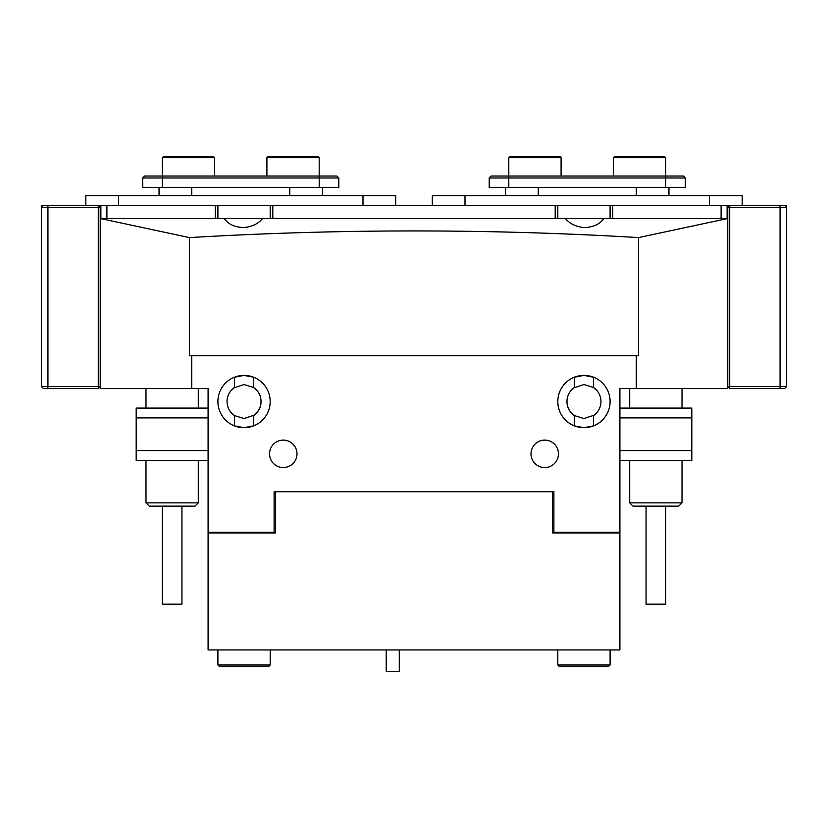 <?xml version="1.0" encoding="UTF-8"?>
<svg xmlns="http://www.w3.org/2000/svg" width="828" height="828" viewBox="0 0 828 828"><rect width="100%" height="100%" fill="white"/><g stroke="black" fill="none" stroke-linecap="round" stroke-linejoin="round"><path stroke-width="1.24" d="M269.535 453.837A13.724 13.724 0 0 0 283.259 467.561A13.724 13.724 0 0 0 296.993 453.837A13.724 13.724 0 0 0 283.259 440.113A13.724 13.724 0 0 0 269.535 453.837M531.007 453.837A13.724 13.724 0 0 0 544.741 467.561A13.724 13.724 0 0 0 558.465 453.837A13.724 13.724 0 0 0 544.741 440.113A13.724 13.724 0 0 0 531.007 453.837M254.196 415.17L244.043 418.544L234.438 415.563L234.438 425.861L244.043 427.693L253.647 425.861L253.647 415.563L256.794 412.779M217.899 401.549A26.144 26.144 0 0 0 244.043 427.693A26.144 26.144 0 0 0 270.187 401.549A26.144 26.144 0 0 0 244.043 375.394A26.144 26.144 0 0 0 217.899 401.549M593.997 415.252L583.957 418.544L574.353 415.563L574.353 425.861L583.957 427.693L593.562 425.861L593.562 415.563L596.698 412.799M557.813 401.549A26.144 26.144 0 0 0 583.957 427.693A26.144 26.144 0 0 0 610.101 401.549A26.144 26.144 0 0 0 583.957 375.394A26.144 26.144 0 0 0 557.813 401.549M603.891 218.509L565.452 218.509C569.664 223.695 575.833 226.706 583.957 227.565C593.055 227.317 599.7 224.305 603.891 218.509L727.771 218.509L727.771 207.404L729.727 205.437L786.6 205.437L786.6 386.51L784.644 388.467L729.727 388.467L727.771 386.51L786.6 386.51M262.548 218.509L224.109 218.509C228.3 224.305 234.935 227.317 244.043 227.565C252.178 226.706 258.346 223.695 262.548 218.509L565.452 218.509M572.665 414.248L571.744 413.358M570.264 411.609L574.353 415.563A16.995 16.995 0 0 1 574.353 387.525L574.353 377.226L583.957 375.394L593.562 377.226L593.562 387.525A16.995 16.995 0 0 1 593.562 415.563M256.649 412.944L255.573 414.031M230.65 412.013L234.438 415.563A16.995 16.995 0 0 1 234.438 387.525L230.65 391.075M234.438 387.525L234.438 377.226L244.043 375.394L253.647 377.226L253.647 387.525A16.995 16.995 0 0 1 253.647 415.563M574.353 387.525L570.564 391.075M570.285 391.447L571.227 390.288M573.918 387.835L583.957 384.544L593.562 387.525L597.35 391.075M231.436 390.143L232.513 389.056M233.889 387.918L244.043 384.544L253.647 387.525L257.436 391.075M636.256 355.781L638.543 355.781L638.543 237.584C489.627 228.725 339.925 228.725 189.457 237.584L189.457 355.781L636.256 355.781L636.256 388.467L619.913 388.467L619.913 532.28L553.891 532.28L553.891 491.749L274.109 491.749L274.109 532.28L208.087 532.28L208.087 388.467L191.744 388.467L191.744 355.781M638.543 237.584L727.771 218.509L727.771 388.467L636.256 388.467M191.744 388.467L100.229 388.467L100.229 218.509L224.109 218.509M98.273 388.467L98.273 386.51L100.229 386.51L98.273 388.467L47.941 388.467L47.941 386.51L98.273 386.51L98.273 207.404L47.941 207.404L47.941 386.51L41.4 386.51L41.4 205.437L98.273 205.437L100.229 207.404L100.229 218.509L189.457 237.584M595.249 388.849L596.17 389.729M678.743 506.136L632.985 506.136L629.715 502.865L682.013 502.865L678.743 506.136M665.671 506.136L665.671 604.181L646.057 604.181L646.057 506.136M195.015 506.136L149.257 506.136L145.987 502.865L198.285 502.865L195.015 506.136M181.943 506.136L181.943 604.181L162.329 604.181L162.329 506.136M619.913 408.08L691.815 408.08L691.815 460.378L619.913 460.378M208.087 460.378L136.185 460.378L136.185 408.08L208.087 408.08M399.293 649.949L399.293 671.591L386.221 671.591L386.221 649.949M555.195 205.437L555.195 218.509L272.805 218.509L272.805 205.437L557.813 205.437L557.813 218.509M721.105 205.437L721.105 218.509L612.72 218.509L612.72 205.437L729.727 205.437L729.727 388.467M100.229 207.404L98.273 207.404L98.273 205.437L217.899 205.437L217.899 218.509M270.187 218.509L270.187 205.437L217.899 205.437M270.187 205.437L272.805 205.437M610.101 218.509L610.101 205.437L557.813 205.437M610.101 205.437L612.72 205.437M215.28 205.437L215.28 218.509L106.895 218.509L106.895 205.437M727.119 205.437L727.119 218.509M100.881 218.509L100.881 205.437M685.294 177.989L685.294 187.459L489.193 187.459L489.193 177.989L491.149 176.022L683.338 176.022L685.294 177.989L489.193 177.989M668.952 187.459L668.952 195.636M505.535 195.636L505.535 187.459M338.807 177.989L338.807 187.459L142.706 187.459L142.706 177.989L144.662 176.022L336.851 176.022L338.807 177.989L142.706 177.989M322.465 187.459L322.465 195.636M159.048 195.636L159.048 187.459M432.319 205.437L432.319 195.636L742.167 195.636L742.167 205.437M85.833 205.437L85.833 195.636L395.68 195.636L395.68 205.437M784.644 205.437L786.6 207.404L727.771 207.404M47.941 388.467L43.356 388.467L41.4 386.51M47.941 205.437L47.941 207.404L41.4 207.404L43.356 205.437M508.806 157.724L510.11 156.409L559.79 156.409L561.094 157.724L508.806 157.724L508.806 187.459M613.393 157.724L614.697 156.409L664.377 156.409L665.681 157.724L613.393 157.724L613.393 176.022M266.906 157.724L268.21 156.409L317.89 156.409L319.194 157.724L266.906 157.724L266.906 176.022M162.319 157.724L163.623 156.409L213.303 156.409L214.607 157.724L162.319 157.724L162.319 187.459M552.576 491.749L275.424 491.749L275.424 532.932L208.087 532.932L208.087 649.949L619.913 649.949L619.913 532.932L552.576 532.932L552.576 491.749L553.891 491.749M275.424 491.749L274.109 491.749M610.101 664.977L608.797 666.281L559.117 666.281L557.813 664.977L610.101 664.977L610.101 649.949M270.187 664.977L268.883 666.281L219.203 666.281L217.899 664.977L270.187 664.977L270.187 649.949M619.913 450.567L691.815 450.567M691.815 417.881L619.913 417.881M208.087 417.881L136.185 417.881M136.185 450.567L208.087 450.567M665.681 187.459L665.681 157.724M538.221 187.459L538.221 195.636M636.266 195.636L636.266 187.459M319.194 187.459L319.194 157.724M191.734 187.459L191.734 195.636M289.779 195.636L289.779 187.459M709.482 205.437L709.482 195.636M465.005 195.636L465.005 205.437M362.995 205.437L362.995 195.636M118.518 195.636L118.518 205.437M780.059 388.467L780.059 205.437M271.17 532.932L271.17 532.28M556.83 532.932L556.83 532.28M682.013 388.467L682.013 408.08M682.013 460.378L682.013 502.865M629.715 388.467L629.715 408.08M629.715 460.378L629.715 502.865M198.285 388.467L198.285 408.08M198.285 460.378L198.285 502.865M145.987 388.467L145.987 408.08M145.987 460.378L145.987 502.865M561.094 157.724L561.094 176.022M214.607 157.724L214.607 176.022M266.916 532.932L266.916 532.28M561.084 532.932L561.084 532.28M557.813 664.977L557.813 649.949M217.899 664.977L217.899 649.949"/></g></svg>
